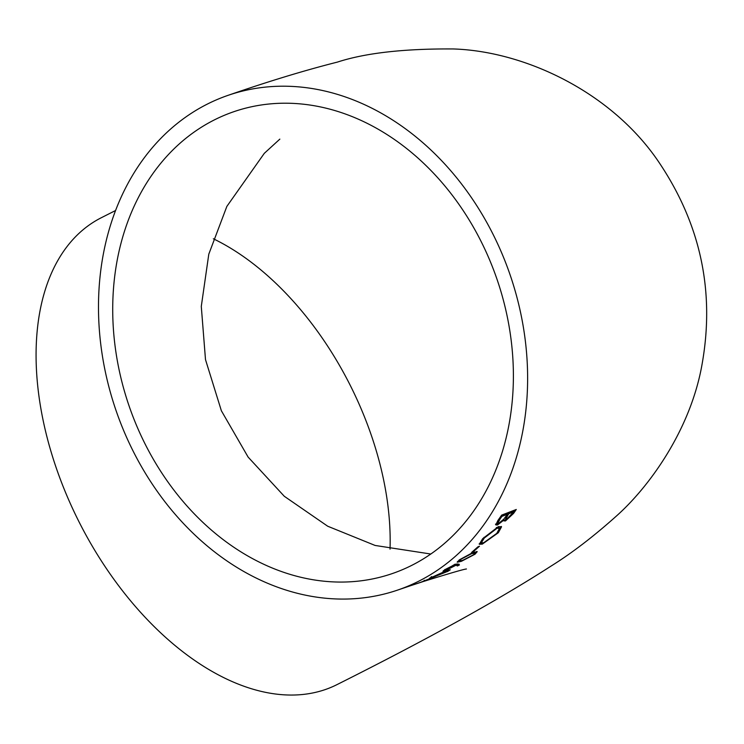 <?xml version="1.0" encoding="UTF-8"?>
<svg xmlns="http://www.w3.org/2000/svg" width="744" height="744" viewBox="0 0 744 744"><rect width="100%" height="100%" fill="white"/><g stroke="black" fill="none" stroke-linecap="round" stroke-linejoin="round"><path stroke-width="1.12" d="M447.377 571.652L450.278 569.783L446.056 570.899L429.39 578.386M228.464 95.204A261.497 208.385 71.1 0 1 505.288 261.739A261.497 208.385 71.1 0 1 418.76 581.185A261.497 208.385 71.1 0 1 397.64 590.076A261.497 208.385 71.1 0 1 115.878 410.046A261.497 208.385 71.1 0 1 228.464 95.204C268.696 81.31 305.003 70.28 337.376 62.105C365.388 52.982 404.066 48.602 453.412 48.955C526.045 51.317 613.744 93.223 660.43 164.517C700.829 225.655 714.761 291.946 702.215 363.398C690.981 429.316 649.242 487.041 615.893 516.494C593.135 536.815 571.578 553.304 551.22 565.97C498.982 599.673 427.567 639.226 336.967 684.629A261.497 157.03 -116.8 0 1 324.933 689.679A261.497 157.03 -116.8 0 1 74.251 512.086A261.497 157.03 -116.8 0 1 101.491 217.639L115.608 210.496M432.087 576.823C428.33 578.758 428.767 578.897 433.417 577.232L447.609 571.206M466.265 569.021L466.442 568.983C463.949 569.169 449.59 573.345 423.355 581.51L424.089 581.278C428.07 579.892 427.642 579.985 422.806 581.566L397.64 590.076M424.089 581.259L426.982 580.255M421.829 581.827L430.767 578.302L421.829 581.827M457.383 565.979L459.429 564.947L457.96 563.98L455.616 564.184L445.749 569.216C442.55 571.206 442.196 571.792 444.67 570.974L456.109 565.17L457.383 565.979L455.756 564.38L454.984 564.891M443.015 571.308L444.67 570.974L444.177 570.239M475.035 554.206L477.22 551.657L472.886 552.522L459.494 559.767L457.197 562.222L461.345 561.339L475.035 554.206L474.774 553.61M471.705 552.346L473.221 551.797L479.489 546.226L477.983 546.775L471.705 552.346M482.744 538.619L479.276 544.264L482.289 544.134L498.331 532.732L501.549 526.78L498.35 526.64L482.744 538.619M513.592 513.397L516.28 509.473L501.661 515.118L497.894 520.484L495.848 524.901L497.494 524.994L504.014 519.954L503.921 520.884L505.474 520.949L513.592 513.397L513.239 512.607L510.83 515.694M213.342 238.778A244.153 146.615 -116.8 0 1 358.794 403.415A244.153 146.615 -116.8 0 1 390.033 549.156M411.748 565.366A244.153 194.556 71.1 0 1 392.032 573.661A244.153 194.556 71.1 0 1 128.954 405.573A244.153 194.556 71.1 0 1 234.072 111.619A244.153 194.556 71.1 0 1 487.376 254.736A244.153 194.556 71.1 0 1 411.748 565.366M508.04 514.922L508.877 513.723L513.555 511.891L513.211 511.091L508.533 512.932L505.539 517.582L505.79 519.182L508.04 514.922L507.696 514.132M506.924 519.173L503.911 520.363M515.071 509.956L513.239 512.607M499.01 523.227L495.792 524.381M499.791 518.103L497.596 521.544L497.829 523.218L500.145 518.894L499.791 518.103L501.577 515.573L507.027 513.509L507.38 514.299L503.753 519.219L498.787 523.32L497.829 523.218M505.474 520.949L505.12 520.158M504.014 519.954L503.707 519.266M497.494 524.994L497.141 524.204M513.555 511.891L506.729 519.256L505.79 519.182M508.877 513.723L508.533 512.932M500.145 518.894L501.93 516.364L501.577 515.573M501.93 516.364L507.38 514.299M482.568 543.092L479.22 543.771M498.331 532.732L497.95 531.969L501.289 526.436M499.522 528.324L496.76 533.383L483.721 542.757L481.294 542.832L484.316 538.014L497.039 528.259L499.522 528.324L498.843 527.189L496.304 527.617M482.642 538.73L480.912 541.567L481.294 542.832M482.289 544.134L481.945 543.343M484.316 538.014L484.009 537.317M497.039 528.259L496.685 527.468M473.221 551.797L472.979 551.258M476.699 551.471L475.072 553.099M459.448 561.069L457.486 561.553M458.983 560.167L459.839 561.088L460.964 559.265L471.398 553.75L475.063 552.978L473.472 554.792L462.908 560.241L459.839 561.088M475.063 552.978L474.281 552.039M461.345 561.339L461.113 560.818M459.076 564.157L457.03 565.189M445.089 569.913L444.326 570.183M456.109 565.17L455.756 564.38M453.989 565.254L455.068 565.077L453.226 566.603L445.238 570.248L453.84 564.901M448.446 570.118L447.842 570.443M432.097 577.391L444.419 571.801C448.232 570.406 448.809 570.49 446.14 572.024L435.119 576.451L431.659 577.437L431.315 576.637M447.656 570.034L448.009 570.825L446.14 572.024M422.499 581.789L412.195 585.175L424.573 581.073L424.219 580.283M471.398 553.75L471.138 553.183M279.846 139.119L264.306 153.329L226.855 206.404L208.794 254.178L201.289 306.407L205.493 359.594L221.368 410.753L248.124 457.095L284.292 496.276L327.723 526.231L375.125 545.454L430.795 554.02M503.93 520.884L503.576 520.093M495.848 524.901L495.504 524.111M445.238 570.248L444.884 569.458M455.068 565.077L454.714 564.287"/></g></svg>
